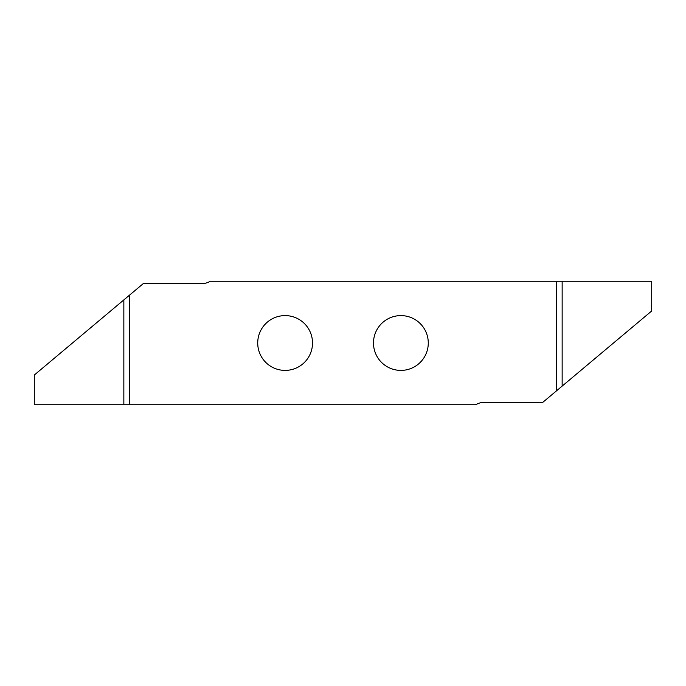 <?xml version="1.0" encoding="UTF-8"?>
<svg xmlns="http://www.w3.org/2000/svg" width="686" height="686" viewBox="0 0 686 686"><rect width="100%" height="100%" fill="white"/><g stroke="black" fill="none" stroke-linecap="round" stroke-linejoin="round"><path stroke-width="1.03" d="M312.516 343A27.397 27.397 0 0 1 285.119 370.397A27.397 27.397 0 0 1 257.722 343A27.397 27.397 0 0 1 285.119 315.603A27.397 27.397 0 0 1 312.516 343M428.278 343A27.397 27.397 0 0 1 400.881 370.397A27.397 27.397 0 0 1 373.484 343A27.397 27.397 0 0 1 400.881 315.603A27.397 27.397 0 0 1 428.278 343M556.432 281.26L556.432 390.9L542.695 402.425L483.922 402.425A15.435 15.435 0 0 0 475.792 404.74L129.568 404.74L129.568 295.1L143.305 283.575L202.078 283.575A15.435 15.435 0 0 0 210.208 281.26L651.7 281.26L651.7 310.964L562.151 386.098L562.151 281.26M556.432 390.9L562.151 386.098M129.568 295.1L34.3 375.036L34.3 404.74L129.568 404.74M123.849 299.902L123.849 404.74"/></g></svg>
